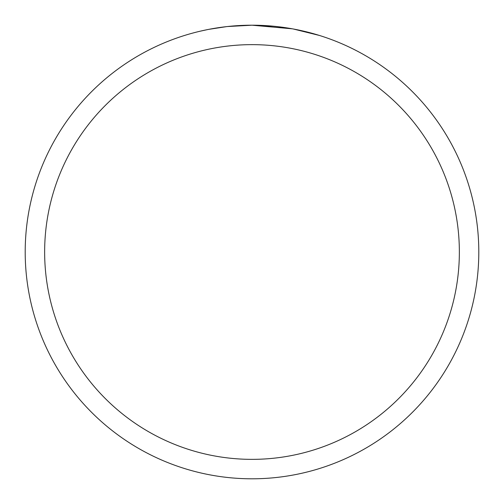 <?xml version="1.0" encoding="UTF-8"?>
<svg xmlns="http://www.w3.org/2000/svg" width="504" height="504" viewBox="0 0 504 504"><rect width="100%" height="100%" fill="white"/><g stroke="black" fill="none" stroke-linecap="round" stroke-linejoin="round"><path stroke-width="0.76" d="M292.288 28.81L252 25.2L272.973 26.17M276.179 26.491L280.886 27.046M252 25.2A226.8 226.8 0 0 1 478.8 252A226.8 226.8 0 0 1 252 478.8A226.8 226.8 0 0 1 25.2 252A226.8 226.8 0 0 1 252 25.2L227.487 26.529L252 25.2M293.359 29.005L319.397 35.444M252 44.642A207.358 207.358 0 0 1 459.358 252A207.358 207.358 0 0 1 252 459.358A207.358 207.358 0 0 1 44.642 252A207.358 207.358 0 0 1 252 44.642M226.422 26.649L208.87 29.339M199.83 31.279L207.182 29.673"/></g></svg>
